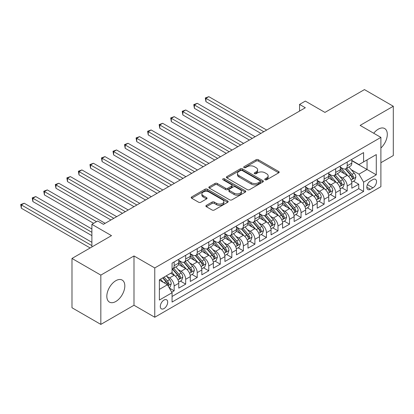 <?xml version="1.0" encoding="UTF-8"?>
<svg xmlns="http://www.w3.org/2000/svg" width="414" height="414" viewBox="0 0 414 414"><rect width="100%" height="100%" fill="white"/><g stroke="black" fill="none" stroke-linecap="round" stroke-linejoin="round"><path stroke-width="0.62" d="M265.095 179.774A1.123 0.647 0 0 0 266.678 179.774L278.71 172.829A1.599 0.926 0 0 0 279.181 172.172A1.599 0.926 0 0 0 278.71 171.52L258.326 159.752A1.599 0.926 0 0 0 256.064 159.752L244.032 166.697A1.123 0.647 0 0 0 243.701 167.158A1.123 0.647 0 0 0 244.032 167.613A1.123 0.647 0 0 0 245.616 167.613L247.174 166.713A5.123 2.96 0 0 1 254.419 166.713L256.121 167.696A5.123 2.96 0 0 1 257.622 169.787A5.123 2.96 0 0 1 256.121 171.882L254.563 172.778A1.123 0.647 0 0 0 254.232 173.238A1.123 0.647 0 0 0 254.563 173.694A1.123 0.647 0 0 0 256.147 173.694L257.705 172.793A5.123 2.96 0 0 1 264.955 172.793L266.652 173.776A5.123 2.96 0 0 1 268.153 175.867A5.123 2.96 0 0 1 266.652 177.963L265.095 178.858A1.123 0.647 0 0 0 264.769 179.319A1.123 0.647 0 0 0 265.095 179.774L265.095 178.858M115.827 301.485A12.725 7.348 120 0 0 124.138 290.271A12.725 7.348 120 0 0 122.187 280.076A12.725 7.348 120 0 0 115.827 280.702A12.725 7.348 120 0 0 107.511 291.922A12.725 7.348 120 0 0 109.462 302.116A12.725 7.348 120 0 0 115.827 301.485M380.896 148.01A12.725 7.348 120 0 0 384.663 128.537A12.725 7.348 120 0 0 378.303 129.168A12.725 7.348 120 0 0 373.723 133.251M163.996 308.58A5.222 3.017 120 0 0 167.406 303.979A5.222 3.017 120 0 0 166.604 299.798A5.222 3.017 120 0 0 163.996 300.057A5.222 3.017 120 0 0 160.585 304.657A5.222 3.017 120 0 0 161.382 308.839A5.222 3.017 120 0 0 163.996 308.58M206.348 205.391A1.599 0.926 0 0 0 205.877 206.043A1.599 0.926 0 0 0 206.348 206.695L212.066 209.996A1.599 0.926 0 0 0 214.333 209.996L227.695 202.286A1.599 0.926 0 0 0 228.166 201.628A1.599 0.926 0 0 0 227.695 200.976L207.31 189.208A1.599 0.926 0 0 0 205.044 189.208L191.682 196.924A1.599 0.926 0 0 0 191.211 197.576A1.599 0.926 0 0 0 191.682 198.228L198.591 202.218A1.599 0.926 0 0 0 200.857 202.218L206.576 198.917A1.599 0.926 0 0 0 207.041 198.265A1.599 0.926 0 0 0 206.576 197.607L203.15 195.631A4.285 2.474 0 0 1 201.892 193.881A4.285 2.474 0 0 1 204.537 191.594A4.285 2.474 0 0 1 209.205 192.132L222.628 199.879A4.285 2.474 0 0 1 223.881 201.628A4.285 2.474 0 0 1 221.236 203.916A4.285 2.474 0 0 1 216.569 203.377L214.333 202.089A1.599 0.926 0 0 0 212.066 202.089L206.348 205.391L206.348 206.695M380.896 162.702L393.3 155.545L393.3 106.253L364.455 89.6L324.943 112.411L305.325 101.088L299.56 104.421L305.325 107.749L103.422 224.321L97.652 220.988L91.887 224.321L91.887 246.967M100.83 275.108L100.83 324.4L133.996 305.253L133.996 255.961L100.83 275.108L71.984 258.455L111.501 235.644L91.887 224.321M133.996 255.961L154.764 267.946L380.896 137.391L380.896 186.683L154.764 317.243L154.764 267.946M393.3 106.253L360.128 125.401L380.896 137.391M247.287 189.664A1.599 0.926 0 0 0 249.549 189.664L262.916 181.948A1.599 0.926 0 0 0 263.382 181.296A1.599 0.926 0 0 0 262.916 180.644L242.532 168.871A1.599 0.926 0 0 0 240.265 168.871L226.903 176.587A1.599 0.926 0 0 0 226.432 177.244A1.599 0.926 0 0 0 226.903 177.896L247.287 189.664M223.441 180.018A1.123 0.647 0 0 1 224.579 180.178L245.285 192.127L231.943 199.833A1.599 0.926 0 0 1 229.677 199.833L209.293 188.065L209.293 186.755A1.599 0.926 0 0 0 208.822 187.407A1.599 0.926 0 0 0 209.293 188.065M209.293 186.755L215.011 183.454A1.599 0.926 0 0 1 217.278 183.454L225.542 188.225A1.599 0.926 0 0 0 227.809 188.225L231.602 186.036A1.599 0.926 0 0 0 232.073 185.384A1.599 0.926 0 0 0 231.602 184.727L222.996 179.759A1.123 0.647 0 0 1 222.665 179.303A1.123 0.647 0 0 1 223.358 178.703A1.123 0.647 0 0 1 224.579 178.843L245.305 190.807A1.599 0.926 0 0 1 245.771 191.465A1.599 0.926 0 0 1 245.305 192.117L245.305 190.807M100.83 324.4L71.984 307.747L71.984 258.455M171.753 292.18L174.149 290.799L169.357 288.03M166.635 276.267L169.533 277.939A6.526 3.767 60 0 1 174.149 285.934L178.76 283.269L178.76 288.134L185.684 284.133L180.437 281.106M178.175 269.607L181.068 271.279A6.526 3.767 60 0 1 185.684 279.274L190.3 276.609L190.3 281.468L197.224 277.473L191.972 274.446M189.71 262.947L192.608 264.618A6.526 3.767 60 0 1 197.224 272.614L201.835 269.949L201.835 274.808L208.759 270.813L203.512 267.78M201.245 256.287L204.143 257.958A6.526 3.767 60 0 1 208.759 265.948L213.376 263.288L213.376 268.148L220.295 264.153L215.047 261.12M212.786 249.621L215.684 251.298A6.526 3.767 60 0 1 220.295 259.288L224.911 256.623L224.911 261.488L231.835 257.492L226.582 254.46M224.321 242.961L227.219 244.633A6.526 3.767 60 0 1 231.835 252.628L236.451 249.963L236.451 254.827L243.37 250.832L238.122 247.8M235.861 236.301L238.759 237.972A6.526 3.767 60 0 1 243.37 245.968L247.986 243.303L247.986 248.167L254.91 244.167L249.658 241.139M247.396 229.641L250.294 231.312A6.526 3.767 60 0 1 254.91 239.308L259.526 236.642L259.526 241.507L266.445 237.507L261.198 234.479M258.936 222.98L261.829 224.652A6.526 3.767 60 0 1 266.445 232.647L271.061 229.982L271.061 234.841L277.985 230.846L272.733 227.814M270.471 216.32L273.369 217.992A6.526 3.767 60 0 1 277.985 225.982L282.596 223.322L282.596 228.181L289.521 224.186L284.273 221.154M282.012 209.655L284.904 211.331A6.526 3.767 60 0 1 289.521 219.322L294.137 216.657L294.137 221.521L301.061 217.526L295.808 214.493M293.547 202.995L296.445 204.671A6.526 3.767 60 0 1 301.061 212.661L305.672 209.996L305.672 214.861L312.596 210.866L307.348 207.833M305.082 196.334L307.98 198.006A6.526 3.767 60 0 1 312.596 206.001L317.212 203.336L317.212 208.201L324.131 204.2L318.884 201.173M316.622 189.674L319.52 191.346A6.526 3.767 60 0 1 324.131 199.341L328.747 196.676L328.747 201.54L335.671 197.54L330.424 194.513M328.157 183.014L331.055 184.685A6.526 3.767 60 0 1 335.671 192.681L340.287 190.016L340.287 194.875L347.206 190.88L347.206 186.015A6.526 3.767 -120 0 0 342.595 178.025L339.697 176.354M341.959 187.847L347.206 190.88M178.76 283.269A6.526 3.767 -120 0 0 174.149 275.274L170.687 273.276M190.3 276.609A6.526 3.767 -120 0 0 185.684 268.614L178.548 264.494M201.835 269.949A6.526 3.767 -120 0 0 197.224 261.953L190.088 257.834M213.376 263.288A6.526 3.767 -120 0 0 208.759 255.293L201.623 251.174M224.911 256.623A6.526 3.767 -120 0 0 220.295 248.633L213.163 244.514M236.451 249.963A6.526 3.767 -120 0 0 231.835 241.973L224.698 237.853M247.986 243.303A6.526 3.767 -120 0 0 243.37 235.307L236.239 231.188M259.526 236.642A6.526 3.767 -120 0 0 254.91 228.647L247.774 224.528M271.061 229.982A6.526 3.767 -120 0 0 266.445 221.987L259.309 217.867M282.596 223.322A6.526 3.767 -120 0 0 277.985 215.327L270.849 211.207M294.137 216.657A6.526 3.767 -120 0 0 289.521 208.666L282.384 204.547M305.672 209.996A6.526 3.767 -120 0 0 301.061 202.006L293.924 197.887M317.212 203.336A6.526 3.767 -120 0 0 312.596 195.341L305.46 191.221M328.747 196.676A6.526 3.767 -120 0 0 324.131 188.68L317 184.561M340.287 190.016A6.526 3.767 -120 0 0 335.671 182.02L328.535 177.901M372.936 179.557L370.401 181.022A5.056 2.919 120 0 0 367.094 185.477A5.056 2.919 120 0 0 367.87 189.534A5.056 2.919 120 0 0 370.401 189.281L372.936 187.816A5.056 2.919 120 0 0 376.243 183.361A5.056 2.919 120 0 0 375.467 179.309A5.056 2.919 120 0 0 372.936 179.557M159.38 289.396L167.458 284.734L172.069 292.729L172.069 302.054L363.59 191.48L363.59 182.155L358.974 174.159L351.232 169.693M172.069 292.729L159.38 300.057L159.38 279.807L172.069 272.479L172.069 263.154L363.59 152.58L363.59 161.905L376.285 154.577L376.285 174.827L363.59 182.155M178.76 260.354L181.068 261.689A6.526 3.767 60 0 0 184.333 262.01L188.95 259.345A6.526 3.767 -120 0 0 190.3 256.359L190.3 252.628M190.3 253.694L192.608 255.024A6.526 3.767 60 0 0 195.869 255.35L200.485 252.685A6.526 3.767 -120 0 0 201.835 249.699L201.835 245.968M201.835 247.034L204.143 248.364A6.526 3.767 60 0 0 207.409 248.69L212.025 246.025A6.526 3.767 -120 0 0 213.376 243.039L213.376 239.308M213.376 240.374L215.684 241.704A6.526 3.767 60 0 0 218.944 242.03L223.56 239.364A6.526 3.767 -120 0 0 224.911 236.373L224.911 232.647M224.911 233.708L227.219 235.043A6.526 3.767 60 0 0 230.484 235.364L235.095 232.704A6.526 3.767 -120 0 0 236.451 229.713L236.451 225.982M236.451 227.048L238.759 228.383A6.526 3.767 60 0 0 242.019 228.704L246.635 226.039A6.526 3.767 -120 0 0 247.986 223.053L247.986 219.322M247.986 220.388L250.294 221.723A6.526 3.767 60 0 0 253.559 222.044L258.17 219.379A6.526 3.767 -120 0 0 259.526 216.393L259.526 212.661M259.526 213.727L261.829 215.057A6.526 3.767 60 0 0 265.095 215.383L269.711 212.718A6.526 3.767 -120 0 0 271.061 209.732L271.061 206.001M271.061 207.067L273.369 208.397A6.526 3.767 60 0 0 276.63 208.723L281.246 206.058A6.526 3.767 -120 0 0 282.596 203.072L282.596 199.341M282.596 200.407L284.904 201.737A6.526 3.767 60 0 0 288.17 202.063L292.786 199.398A6.526 3.767 -120 0 0 294.137 196.407L294.137 192.681M294.137 193.747L296.445 195.077A6.526 3.767 60 0 0 299.705 195.398L304.321 192.738A6.526 3.767 -120 0 0 305.672 189.747L305.672 186.015M305.672 187.081L307.98 188.417A6.526 3.767 60 0 0 311.245 188.737L315.861 186.072A6.526 3.767 -120 0 0 317.212 183.086L317.212 179.355M317.212 180.421L319.52 181.756A6.526 3.767 60 0 0 322.78 182.077L327.396 179.412A6.526 3.767 -120 0 0 328.747 176.426L328.747 172.695M328.747 173.761L331.055 175.091A6.526 3.767 60 0 0 334.321 175.417L338.931 172.752A6.526 3.767 -120 0 0 340.287 169.766L340.287 166.035M172.069 296.46L358.747 188.68L358.747 184.22L351.822 188.215L351.822 183.355A6.526 3.767 -120 0 0 347.206 175.36L340.075 171.241M340.287 167.101L342.595 168.431A6.526 3.767 -120 0 0 345.856 168.757A6.526 3.767 -120 0 0 347.206 165.766L347.206 162.04M345.856 168.757L350.472 166.092A6.526 3.767 -120 0 0 351.822 163.106L351.822 159.374M174.149 261.953L174.149 265.684A6.526 3.767 60 0 1 172.793 268.67A6.526 3.767 60 0 1 172.069 268.934M172.793 268.67L177.409 266.005A6.526 3.767 -120 0 0 178.76 263.019L178.76 259.288M185.684 255.293L185.684 259.024A6.526 3.767 60 0 1 184.333 262.01M197.224 248.633L197.224 252.364A6.526 3.767 60 0 1 195.869 255.35M208.759 241.973L208.759 245.699A6.526 3.767 60 0 1 207.409 248.69M220.295 235.307L220.295 239.038A6.526 3.767 60 0 1 218.944 242.03M231.835 228.647L231.835 232.378A6.526 3.767 60 0 1 230.484 235.364M243.37 221.987L243.37 225.718A6.526 3.767 60 0 1 242.019 228.704M254.91 215.327L254.91 219.058A6.526 3.767 60 0 1 253.559 222.044M266.445 208.666L266.445 212.398A6.526 3.767 60 0 1 265.095 215.383M277.985 202.006L277.985 205.732A6.526 3.767 60 0 1 276.63 208.723M289.521 195.341L289.521 199.072A6.526 3.767 60 0 1 288.17 202.063M301.061 188.68L301.061 192.412A6.526 3.767 60 0 1 299.705 195.398M312.596 182.02L312.596 185.751A6.526 3.767 60 0 1 311.245 188.737M324.131 175.36L324.131 179.091A6.526 3.767 60 0 1 322.78 182.077M335.671 168.7L335.671 172.431A6.526 3.767 60 0 1 334.321 175.417M335.671 192.681L335.671 197.54M324.131 199.341L324.131 204.2M312.596 206.001L312.596 210.866M301.061 212.661L301.061 217.526M289.521 219.322L289.521 224.186M277.985 225.982L277.985 230.846M266.445 232.647L266.445 237.507M254.91 239.308L254.91 244.167M243.37 245.968L243.37 250.832M231.835 252.628L231.835 257.492M220.295 259.288L220.295 264.153M208.759 265.948L208.759 270.813M197.224 272.614L197.224 277.473M185.684 279.274L185.684 284.133M174.149 285.934L174.149 290.799M167.458 284.734L159.38 280.071M358.974 174.159L367.052 169.497L367.052 159.907L376.285 154.577M351.822 160.704L376.285 174.827M351.822 160.441L358.974 164.57L363.59 161.905M133.996 305.253L154.764 317.243M299.56 104.421L299.56 111.081M353.494 181.187L358.747 184.22M358.747 188.68L363.59 191.48M265.545 179.935L266.652 179.293A5.123 2.96 0 0 0 268.153 177.202L268.153 175.867M257.622 169.787L257.622 171.122A5.123 2.96 0 0 1 256.121 173.212L255.008 173.854M278.689 172.84L258.326 161.082A1.599 0.926 0 0 0 256.064 161.082L244.477 167.773M262.895 181.963L242.532 170.206A1.599 0.926 0 0 0 240.265 170.206L226.924 177.906M260.085 181.751A1.123 0.647 0 0 0 260.411 181.296A1.123 0.647 0 0 0 260.085 180.835L242.19 170.506A1.123 0.647 0 0 0 240.606 170.506L238.961 171.453A5.123 2.96 0 0 0 237.46 173.549A5.123 2.96 0 0 0 238.961 175.639L251.194 182.703A5.123 2.96 0 0 0 258.439 182.703L260.085 181.751L260.085 183.086A1.123 0.647 0 0 0 260.411 182.626L260.411 181.296M237.46 173.549L237.46 174.879A5.123 2.96 0 0 0 238.961 176.969L238.961 175.639M260.085 183.086L258.439 184.033A5.123 2.96 0 0 1 251.194 184.033L238.961 176.969M209.313 188.075L215.011 184.784L215.011 183.454M232.073 185.384L232.073 186.714A1.599 0.926 0 0 1 231.602 187.366L227.809 189.56A1.599 0.926 0 0 1 225.542 189.56L217.278 184.784A1.599 0.926 0 0 0 215.011 184.784M234.122 193.178A4.285 2.474 0 0 0 238.79 193.716A4.285 2.474 0 0 0 241.434 191.428A4.285 2.474 0 0 0 240.182 189.679L235.452 186.952A1.599 0.926 0 0 0 233.185 186.952L229.392 189.141A1.599 0.926 0 0 0 228.926 189.793A1.599 0.926 0 0 0 229.392 190.45L234.122 193.178L234.122 194.513A4.285 2.474 0 0 0 238.79 195.046A4.285 2.474 0 0 0 241.434 192.764L241.434 191.428M228.926 189.793L228.926 191.128A1.599 0.926 0 0 0 229.392 191.78L229.392 190.45M234.122 194.513L229.392 191.78M223.881 201.628L223.881 202.963A4.285 2.474 0 0 1 221.236 205.246A4.285 2.474 0 0 1 216.569 204.713L214.333 203.419A1.599 0.926 0 0 0 212.066 203.419L206.369 206.71M201.892 193.881L201.892 195.211A4.285 2.474 0 0 0 203.15 196.96L203.15 195.631M206.555 198.927L203.15 196.96M227.674 202.296L207.31 190.538A1.599 0.926 0 0 0 205.044 190.538L191.703 198.244M351.724 182.212L354.705 180.488L355.859 177.156A4.326 2.494 -120 0 0 354.177 173.099L348.904 166.997M347.848 175.784L341.597 168.545A12.482 7.209 -120 0 0 340.287 167.173M344.422 173.751L340.924 169.704A10.36 5.982 -120 0 0 340.287 169.005M266.678 130.063L208.816 96.659L205.934 98.325L205.934 101.658L260.908 133.396M345.271 168.99L350.601 175.163A4.326 2.494 60 0 1 352.143 178.144L352.459 178.657L353.038 178.574L353.525 177.342A4.326 2.494 -120 0 0 351.983 174.366L346.715 168.26M345.581 168.891L351.31 175.52A2.205 1.273 60 0 1 351.864 176.385L353.525 177.342M205.934 101.658L205.297 97.958L263.79 131.73M205.297 97.958L208.816 96.659M340.189 188.872L343.17 187.149L344.324 183.821A4.326 2.494 -120 0 0 342.642 179.759L337.369 173.657M336.313 182.445L330.061 175.205A12.482 7.209 -120 0 0 328.747 173.833M332.882 180.411L329.389 176.364A10.36 5.982 -120 0 0 328.747 175.665M255.138 136.723L197.281 103.319L194.394 104.985L194.394 108.318L249.373 140.056M333.731 175.65L339.061 181.824A4.326 2.494 60 0 1 340.603 184.804L340.919 185.317L341.503 185.234L341.99 184.002A4.326 2.494 -120 0 0 340.448 181.027L335.174 174.92M334.046 175.552L339.775 182.186A2.205 1.273 60 0 1 340.329 183.045L341.99 184.002M194.394 108.318L193.762 104.618L252.255 138.39M193.762 104.618L197.281 103.319M328.649 195.532L331.635 193.809L332.784 190.481A4.326 2.494 -120 0 0 331.102 186.419L325.828 180.318M324.773 189.105L318.521 181.865A12.482 7.209 -120 0 0 317.212 180.494M321.347 187.071L317.849 183.024A10.36 5.982 -120 0 0 317.212 182.331M243.603 143.389L185.741 109.984L182.859 111.645L182.859 114.978L237.833 146.716M322.195 182.31L327.526 188.484A4.326 2.494 60 0 1 329.068 191.465L329.384 191.977L329.968 191.894L330.45 190.663A4.326 2.494 -120 0 0 328.907 187.687L323.639 181.586M322.506 182.212L328.235 188.846A2.205 1.273 60 0 1 328.794 189.705L330.45 190.663M182.859 114.978L182.222 111.283L240.715 145.05M182.222 111.283L185.741 109.984M317.114 202.192L320.094 200.474L321.248 197.142A4.326 2.494 -120 0 0 319.567 193.079L314.293 186.978M313.238 195.765L306.986 188.525A12.482 7.209 -120 0 0 305.672 187.154M309.807 193.736L306.313 189.684A10.36 5.982 -120 0 0 305.672 188.991M232.063 150.049L174.206 116.644L171.318 118.311L171.318 121.638L226.298 153.377M310.655 188.975L315.991 195.144A4.326 2.494 60 0 1 317.528 198.125L317.843 198.637L318.428 198.554L318.915 197.328A4.326 2.494 -120 0 0 317.372 194.347L312.099 188.246M310.971 188.872L316.7 195.506A2.205 1.273 60 0 1 317.253 196.365L318.915 197.328M171.318 121.638L170.687 117.943L229.18 151.715M170.687 117.943L174.206 116.644M305.579 208.853L308.559 207.135L309.713 203.802A4.326 2.494 -120 0 0 308.026 199.745L302.758 193.638M301.697 202.425L295.446 195.185A12.482 7.209 -120 0 0 294.137 193.814M298.271 200.397L294.773 196.345A10.36 5.982 -120 0 0 294.137 195.651M220.527 156.709L162.666 123.305L159.783 124.971L159.783 128.299L214.757 160.042M299.12 195.636L304.45 201.809A4.326 2.494 60 0 1 305.993 204.785L306.308 205.297L306.893 205.215L307.374 203.988A4.326 2.494 -120 0 0 305.837 201.007L300.564 194.906M299.431 195.532L305.159 202.167A2.205 1.273 60 0 1 305.718 203.031L307.374 203.988M159.783 128.299L159.147 124.604L217.645 158.376M159.147 124.604L162.666 123.305M294.038 215.518L297.019 213.795L298.173 210.462A4.326 2.494 -120 0 0 296.491 206.405L291.218 200.298M290.162 209.086L283.911 201.851A12.482 7.209 -120 0 0 282.596 200.474M286.736 207.057L283.238 203.01A10.36 5.982 -120 0 0 282.596 202.311M208.987 163.37L151.131 129.965L148.248 131.631L148.248 134.959L203.222 166.702M287.58 202.296L292.915 208.47A4.326 2.494 60 0 1 294.457 211.445L294.768 211.958L295.353 211.88L295.839 210.648A4.326 2.494 -120 0 0 294.297 207.668L289.029 201.566M287.896 202.192L293.624 208.827A2.205 1.273 60 0 1 294.178 209.691L295.839 210.648M148.248 134.959L147.612 131.264L206.105 165.036M147.612 131.264L151.131 129.965M282.503 222.178L285.484 220.455L286.638 217.122A4.326 2.494 -120 0 0 284.951 213.065L279.683 206.964M278.627 215.746L272.376 208.511A12.482 7.209 -120 0 0 271.061 207.14M275.196 213.717L271.698 209.67A10.36 5.982 -120 0 0 271.061 208.972M197.452 170.03L139.59 136.625L136.708 138.292L136.708 141.624L191.682 173.362M276.045 208.956L281.375 215.13A4.326 2.494 60 0 1 282.917 218.111L283.233 218.623L283.818 218.54L284.304 217.309A4.326 2.494 -120 0 0 282.762 214.333L277.489 208.226M276.355 208.858L282.089 215.487A2.205 1.273 60 0 1 282.643 216.351L284.304 217.309M136.708 141.624L136.071 137.924L194.57 171.696M136.071 137.924L139.59 136.625M270.963 228.838L273.944 227.115L275.098 223.788A4.326 2.494 -120 0 0 273.416 219.725L268.143 213.624M267.087 222.411L260.836 215.171A12.482 7.209 -120 0 0 259.526 213.8M263.661 220.377L260.163 216.331A10.36 5.982 -120 0 0 259.526 215.632M185.917 176.69L128.055 143.285L125.173 144.952L125.173 148.284L180.147 180.023M264.505 215.616L269.84 221.79A4.326 2.494 60 0 1 271.382 224.771L271.693 225.283L272.277 225.2L272.764 223.969A4.326 2.494 -120 0 0 271.222 220.993L265.954 214.887M264.82 215.518L270.549 222.152A2.205 1.273 60 0 1 271.103 223.011L272.764 223.969M125.173 148.284L124.536 144.584L183.029 178.356M124.536 144.584L128.055 143.285M259.428 235.499L262.409 233.775L263.563 230.448A4.326 2.494 -120 0 0 261.876 226.386L256.608 220.284M255.552 229.071L249.3 221.832A12.482 7.209 -120 0 0 247.986 220.46M252.121 227.038L248.623 222.991A10.36 5.982 -120 0 0 247.986 222.292M174.377 183.355L116.52 149.951L113.633 151.612L113.633 154.945L168.607 186.683M252.97 222.277L258.3 228.45A4.326 2.494 60 0 1 259.842 231.431L260.158 231.943L260.742 231.861L261.229 230.629A4.326 2.494 -120 0 0 259.687 227.653L254.413 221.547M253.285 222.178L259.014 228.813A2.205 1.273 60 0 1 259.568 229.672L261.229 230.629M113.633 154.945L113.001 151.25L171.494 185.017M113.001 151.25L116.52 149.951M247.888 242.159L250.868 240.441L252.022 237.108A4.326 2.494 -120 0 0 250.341 233.046L245.067 226.944M244.012 235.732L237.76 228.492A12.482 7.209 -120 0 0 236.451 227.12M240.586 233.698L237.087 229.651A10.36 5.982 -120 0 0 236.451 228.958M162.842 190.016L104.98 156.611L102.098 158.272L102.098 161.605L157.072 193.343M241.434 228.942L246.765 235.111A4.326 2.494 60 0 1 248.307 238.091L248.623 238.604L249.202 238.521L249.689 237.294A4.326 2.494 -120 0 0 248.146 234.314L242.878 228.212M241.745 228.838L247.474 235.473A2.205 1.273 60 0 1 248.027 236.332L249.689 237.294M102.098 161.605L101.461 157.91L159.954 191.682M101.461 157.91L104.98 156.611M236.353 248.819L239.333 247.101L240.487 243.768A4.326 2.494 -120 0 0 238.806 239.711L233.532 233.605M232.477 242.392L226.225 235.152A12.482 7.209 -120 0 0 224.911 233.781M229.046 240.363L225.552 236.311A10.36 5.982 -120 0 0 224.911 235.618M151.301 196.676L93.445 163.271L90.557 164.938L90.557 168.265L145.537 200.003M229.894 235.602L235.224 241.776A4.326 2.494 60 0 1 236.767 244.752L237.082 245.264L237.667 245.181L238.153 243.955A4.326 2.494 -120 0 0 236.611 240.974L231.338 234.873M230.21 235.499L235.939 242.133A2.205 1.273 60 0 1 236.492 242.997L238.153 243.955M90.557 168.265L89.926 164.57L148.419 198.342M89.926 164.57L93.445 163.271M224.812 255.485L227.798 253.761L228.947 250.429A4.326 2.494 -120 0 0 227.265 246.371L221.992 240.265M220.936 249.052L214.685 241.817A12.482 7.209 -120 0 0 213.376 240.441M217.51 247.023L214.012 242.971A10.36 5.982 -120 0 0 213.376 242.278M139.766 203.336L81.905 169.931L79.022 171.598L79.022 174.925L133.996 206.669M218.359 242.262L223.689 248.436A4.326 2.494 60 0 1 225.232 251.412L225.547 251.924L226.132 251.841L226.613 250.615A4.326 2.494 -120 0 0 225.071 247.634L219.803 241.533M218.67 242.159L224.398 248.793A2.205 1.273 60 0 1 224.957 249.658L226.613 250.615M79.022 174.925L78.386 171.23L136.879 205.002M78.386 171.23L81.905 169.931M213.277 262.145L216.258 260.422L217.412 257.089A4.326 2.494 -120 0 0 215.73 253.032L210.457 246.93M209.401 255.712L203.15 248.478A12.482 7.209 -120 0 0 201.835 247.106M205.97 253.684L202.477 249.637A10.36 5.982 -120 0 0 201.835 248.938M128.226 209.996L70.37 176.592L67.482 178.258L67.482 181.591L122.461 213.329M206.819 248.923L212.149 255.096A4.326 2.494 60 0 1 213.691 258.072L214.007 258.59L214.592 258.507L215.078 257.275A4.326 2.494 -120 0 0 213.536 254.294L208.263 248.193M207.135 248.824L212.863 255.454A2.205 1.273 60 0 1 213.417 256.318L215.078 257.275M67.482 181.591L66.851 177.891L125.344 211.663M66.851 177.891L70.37 176.592M201.742 268.805L204.723 267.082L205.877 263.754A4.326 2.494 -120 0 0 204.19 259.692L198.922 253.591M197.861 262.378L191.61 255.138A12.482 7.209 -120 0 0 190.3 253.766M194.435 260.344L190.937 256.297A10.36 5.982 -120 0 0 190.3 255.598M116.691 216.657L58.829 183.252L55.947 184.918L55.947 188.251L110.921 219.989M195.284 255.583L200.614 261.757A4.326 2.494 60 0 1 202.156 264.737L202.472 265.25L203.057 265.167L203.538 263.935A4.326 2.494 -120 0 0 202.001 260.96L196.728 254.853M195.594 255.485L201.323 262.114A2.205 1.273 60 0 1 201.882 262.978L203.538 263.935M55.947 188.251L55.31 184.551L113.809 218.323M55.31 184.551L58.829 183.252M190.202 275.465L193.183 273.742L194.337 270.414A4.326 2.494 -120 0 0 192.655 266.352L187.382 260.251M186.326 269.038L180.074 261.798A12.482 7.209 -120 0 0 178.76 260.427M182.895 267.004L179.402 262.957A10.36 5.982 -120 0 0 178.76 262.259M105.151 223.322L47.294 189.912L44.412 191.578L44.412 194.911L93.616 223.322M183.744 262.243L189.079 268.417A4.326 2.494 60 0 1 190.616 271.398L190.932 271.91L191.516 271.827L192.003 270.596A4.326 2.494 -120 0 0 190.461 267.62L185.187 261.513M184.059 262.145L189.788 268.779A2.205 1.273 60 0 1 190.342 269.638L192.003 270.596M44.412 194.911L43.775 191.211L96.498 221.656M43.775 191.211L47.294 189.912M178.667 282.125L181.648 280.407L182.802 277.075A4.326 2.494 -120 0 0 181.115 273.012L175.846 266.911M174.791 275.698L172.027 272.5M171.36 273.664L170.91 273.147M91.887 228.983L35.754 196.578L32.872 198.239L32.872 201.571L91.887 235.644M172.208 268.909L177.539 275.077A4.326 2.494 60 0 1 179.081 278.058L179.397 278.57L179.981 278.487L180.468 277.261A4.326 2.494 -120 0 0 178.926 274.28L173.652 268.179M172.519 268.805L178.253 275.439A2.205 1.273 60 0 1 178.807 276.298L180.468 277.261M32.872 201.571L32.235 197.876L91.887 232.311M32.235 197.876L35.754 196.578M169.129 287.632L170.107 287.068L171.261 283.735A4.326 2.494 -120 0 0 169.58 279.678L166.262 275.833M163.163 282.255L160.492 279.165M159.825 280.33L159.38 279.812M91.887 242.304L24.219 203.238L21.337 204.904L21.337 208.232L90.154 247.965M162.681 277.897L166.004 281.743A4.326 2.494 60 0 1 167.546 284.718L167.856 285.23L168.441 285.148L168.928 283.921A4.326 2.494 -120 0 0 167.385 280.94L164.068 277.101M162.95 277.742L166.713 282.1A2.205 1.273 60 0 1 167.266 282.959L168.928 283.921M21.337 208.232L20.7 204.537L91.887 245.637M20.7 204.537L24.219 203.238M169.533 277.939L174.149 275.274M181.068 271.279L185.684 268.614M192.608 264.618L197.224 261.953M204.143 257.958L208.759 255.293M215.684 251.298L220.295 248.633M227.219 244.633L231.835 241.973M238.759 237.972L243.37 235.307M250.294 231.312L254.91 228.647M261.829 224.652L266.445 221.987M273.369 217.992L277.985 215.327M284.904 211.331L289.521 208.666M296.445 204.671L301.061 202.006M307.98 198.006L312.596 195.341M319.52 191.346L324.131 188.68M331.055 184.685L335.671 182.02M342.595 178.025L347.206 175.36M347.206 165.766L351.822 163.106M174.149 265.684L178.76 263.019M185.684 259.024L190.3 256.359M197.224 252.364L201.835 249.699M208.759 245.699L213.376 243.039M220.295 239.038L224.911 236.373M231.835 232.378L236.451 229.713M243.37 225.718L247.986 223.053M254.91 219.058L259.526 216.393M266.445 212.398L271.061 209.732M277.985 205.732L282.596 203.072M289.521 199.072L294.137 196.407M301.061 192.412L305.672 189.747M312.596 185.751L317.212 183.086M324.131 179.091L328.747 176.426M335.671 172.431L340.287 169.766M347.206 186.015L351.822 183.355M367.404 184.623L372.936 187.816M366.82 187.216L370.401 189.281M266.652 179.293L266.652 177.963M254.563 173.694L254.563 172.778M256.121 173.212L256.121 171.882M244.032 167.613L244.032 166.697M256.064 161.082L256.064 159.752M258.326 161.082L258.326 159.752M278.71 172.829L278.71 171.52M226.903 177.896L226.903 176.587M240.265 170.206L240.265 168.871M242.532 170.206L242.532 168.871M262.916 181.948L262.916 180.644M251.194 184.033L251.194 182.703M258.439 184.033L258.439 182.703M217.278 184.784L217.278 183.454M225.542 189.56L225.542 188.225M227.809 189.56L227.809 188.225M231.602 187.366L231.602 186.036M224.579 180.178L224.579 178.843M212.066 203.419L212.066 202.089M214.333 203.419L214.333 202.089M216.569 204.713L216.569 203.377M206.576 198.917L206.576 197.607M191.682 198.228L191.682 196.924M205.044 190.538L205.044 189.208M207.31 190.538L207.31 189.208M227.695 202.286L227.695 200.976M351.067 179.992L355.833 177.244M341.597 168.545L342.192 168.203M351.983 174.366L354.177 173.099M348.536 176.354L350.601 175.163M339.532 186.652L344.293 183.904M330.061 175.205L330.657 174.863M340.448 181.027L342.642 179.759M337.001 183.014L339.061 181.824M327.991 193.317L332.758 190.564M318.521 181.865L319.116 181.523M328.907 187.687L331.102 186.419M325.461 189.674L327.526 188.484M316.456 199.978L321.223 197.224M306.986 188.525L307.581 188.184M317.372 194.347L319.567 193.079M313.926 196.339L315.991 195.144M304.916 206.638L309.682 203.885M295.446 195.185L296.041 194.844M305.837 201.007L308.026 199.745M302.391 203L304.45 201.809M293.381 213.298L298.147 210.545M283.911 201.851L284.506 201.504M294.297 207.668L296.491 206.405M290.851 209.66L292.915 208.47M281.841 219.958L286.607 217.21M272.376 208.511L272.966 208.17M282.762 214.333L284.951 213.065M279.315 216.32L281.375 215.13M270.306 226.618L275.072 223.87M260.836 215.171L261.431 214.83M271.222 220.993L273.416 219.725M267.775 222.98L269.84 221.79M258.766 233.284L263.532 230.531M249.3 221.832L249.89 221.49M259.687 227.653L261.876 226.386M256.24 229.641L258.3 228.45M247.23 239.944L251.997 237.191M237.76 228.492L238.355 228.15M248.146 234.314L250.341 233.046M244.7 236.306L246.765 235.111M235.69 246.604L240.456 243.851M226.225 235.152L226.82 234.81M236.611 240.974L238.806 239.711M233.165 242.966L235.224 241.776M224.155 253.264L228.921 250.511M214.685 241.817L215.28 241.471M225.071 247.634L227.265 246.371M221.625 249.626L223.689 248.436M212.62 259.925L217.386 257.177M203.15 248.478L203.745 248.131M213.536 254.294L215.73 253.032M210.089 256.287L212.149 255.096M201.08 266.585L205.846 263.837M191.61 255.138L192.205 254.796M202.001 260.96L204.19 259.692M198.554 262.947L200.614 261.757M189.545 273.25L194.311 270.497M180.074 261.798L180.67 261.457M190.461 267.62L192.655 266.352M187.014 269.607L189.079 268.417M178.004 279.911L182.771 277.157M178.926 274.28L181.115 273.012M175.479 276.267L177.539 275.077M168.001 285.686L171.236 283.818M167.385 280.94L169.58 279.678M164.135 282.819L166.004 281.743"/></g></svg>
